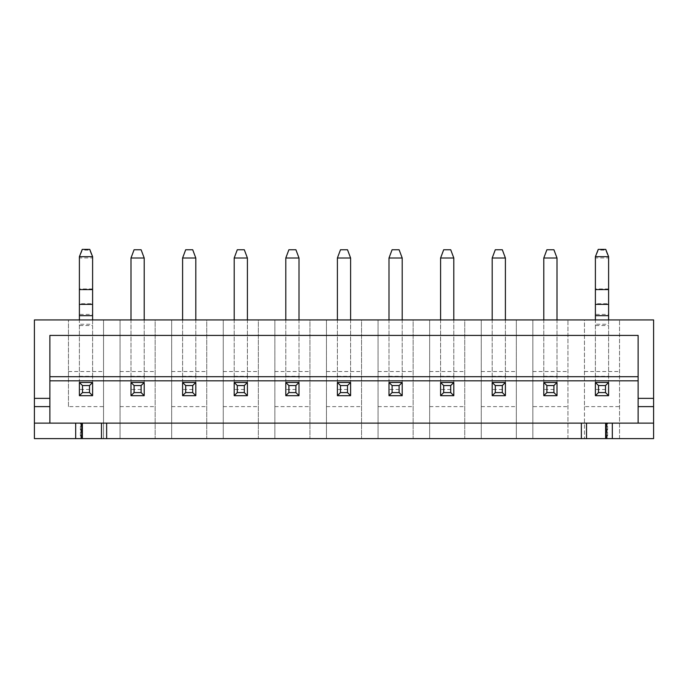 <?xml version="1.0" encoding="UTF-8"?>
<svg xmlns="http://www.w3.org/2000/svg" width="688" height="688" viewBox="0 0 688 688"><rect width="100%" height="100%" fill="white"/><g stroke="black" fill="none" stroke-linecap="round" stroke-linejoin="round"><path stroke-width="0.52" stroke-dasharray="3.44 2.58" d="M82.362 423.129L75.68 423.129L82.362 423.129M80.35 438.609L75.68 438.609L80.35 438.609L80.35 423.129M532.856 406.617L532.856 438.609L567.944 438.609L567.944 319.929L567.944 438.609L584.456 438.609L584.456 319.929L516.344 319.929L516.344 438.609L532.856 438.609L532.856 319.929L532.856 406.617L567.944 406.617M481.256 406.617L481.256 438.609L516.344 438.609L516.344 319.929L464.744 319.929L464.744 438.609L481.256 438.609L481.256 319.929L481.256 406.617L516.344 406.617M429.656 406.617L429.656 438.609L464.744 438.609L464.744 319.929L413.144 319.929L413.144 438.609L429.656 438.609L429.656 319.929L429.656 406.617L464.744 406.617M378.056 406.617L378.056 438.609L413.144 438.609L413.144 319.929L361.544 319.929L361.544 438.609L378.056 438.609L378.056 319.929L378.056 406.617L413.144 406.617M326.456 406.617L326.456 438.609L361.544 438.609L361.544 319.929L309.944 319.929L309.944 438.609L326.456 438.609L326.456 319.929L326.456 406.617L361.544 406.617M274.856 406.617L274.856 438.609L309.944 438.609L309.944 319.929L258.344 319.929L258.344 438.609L274.856 438.609L274.856 319.929L274.856 406.617L309.944 406.617M223.256 406.617L223.256 438.609L258.344 438.609L258.344 319.929L206.744 319.929L206.744 438.609L223.256 438.609L223.256 319.929L223.256 406.617L258.344 406.617M171.656 406.617L171.656 438.609L206.744 438.609L206.744 319.929L155.144 319.929L155.144 438.609L171.656 438.609L171.656 319.929L171.656 406.617L206.744 406.617M120.056 406.617L120.056 438.609L155.144 438.609L155.144 319.929L103.544 319.929L103.544 438.609L120.056 438.609L120.056 319.929L120.056 406.617L155.144 406.617M103.544 438.609L103.544 319.929L34.4 319.929L34.4 438.609L103.544 438.609M584.456 406.617L584.456 438.609L619.544 438.609L619.544 319.929L619.544 438.609L653.6 438.609L653.6 319.929L584.456 319.929L584.456 406.617L619.544 406.617M607.65 438.609L612.32 438.609L607.65 438.609L607.65 423.129L612.32 423.129L607.65 423.129M34.4 423.129L653.6 423.129M68.456 406.617L68.456 319.929L68.456 406.617L103.544 406.617M49.88 376.689L638.12 376.689L638.12 335.409L49.88 335.409L49.88 423.129M638.12 376.689L638.12 423.129M543.795 376.276L557.005 376.276L557.005 382.468L543.795 382.468L543.795 395.677L557.005 395.677L557.005 382.468L543.795 382.468L557.005 382.468L557.005 395.677L543.795 395.677L543.795 319.929M492.195 376.276L505.405 376.276L505.405 382.468L492.195 382.468L492.195 395.677L505.405 395.677L505.405 382.468L492.195 382.468L505.405 382.468L505.405 395.677L492.195 395.677L492.195 319.929M440.595 376.276L453.805 376.276L453.805 382.468L440.595 382.468L440.595 395.677L453.805 395.677L453.805 382.468L440.595 382.468L453.805 382.468L453.805 395.677L440.595 395.677L440.595 319.929M388.995 376.276L402.205 376.276L402.205 382.468L388.995 382.468L388.995 395.677L402.205 395.677L402.205 382.468L388.995 382.468L402.205 382.468L402.205 395.677L388.995 395.677L388.995 319.929M337.395 376.276L350.605 376.276L350.605 382.468L337.395 382.468L337.395 395.677L350.605 395.677L350.605 382.468L337.395 382.468L350.605 382.468L350.605 395.677L337.395 395.677L337.395 319.929M285.795 376.276L299.005 376.276L299.005 382.468L285.795 382.468L285.795 395.677L299.005 395.677L299.005 382.468L285.795 382.468L299.005 382.468L299.005 395.677L285.795 395.677L285.795 319.929M234.195 376.276L247.405 376.276L247.405 382.468L234.195 382.468L234.195 395.677L247.405 395.677L247.405 382.468L234.195 382.468L247.405 382.468L247.405 395.677L234.195 395.677L234.195 319.929M182.595 376.276L195.805 376.276L195.805 382.468L182.595 382.468L182.595 395.677L195.805 395.677L195.805 382.468L182.595 382.468L195.805 382.468L195.805 395.677L182.595 395.677L182.595 319.929M130.995 376.276L144.205 376.276L144.205 382.468L130.995 382.468L130.995 395.677L144.205 395.677L144.205 382.468L130.995 382.468L144.205 382.468L144.205 395.677L130.995 395.677L130.995 319.929M79.395 376.276L92.605 376.276L92.605 382.468L79.395 382.468L79.395 395.677L92.605 395.677L92.605 382.468L79.395 382.468L92.605 382.468L92.605 395.677L79.395 395.677L79.395 319.929M595.395 376.276L608.605 376.276L608.605 382.468L595.395 382.468L595.395 395.677L608.605 395.677L608.605 382.468L595.395 382.468L608.605 382.468L608.605 395.677L595.395 395.677L595.395 319.929M638.12 398.361L653.6 398.361M34.4 398.361L49.88 398.361M612.32 423.129L612.32 438.609L612.32 423.129M581.36 423.129L581.36 438.609M106.64 423.129L106.64 438.609M75.68 423.129L75.68 438.609L75.68 423.129M584.456 371.529L619.544 371.529M532.856 371.529L567.944 371.529M481.256 371.529L516.344 371.529M429.656 371.529L464.744 371.529M378.056 371.529L413.144 371.529M326.456 371.529L361.544 371.529M274.856 371.529L309.944 371.529M223.256 371.529L258.344 371.529M171.656 371.529L206.744 371.529M120.056 371.529L155.144 371.529M68.456 371.529L103.544 371.529M608.605 288.943L595.395 288.943L595.395 303.726L608.605 303.726L608.605 256.676M595.395 393.863L595.395 395.677L608.605 395.677L608.605 389.485L595.395 389.485L595.395 393.863L595.395 380.653M608.605 380.653L608.605 393.863M608.605 376.276L608.605 325.536L595.395 325.536M608.605 389.485L608.605 314.407L595.395 314.407L595.395 320.591M595.395 319.318L595.395 324.263L608.605 324.263M595.395 389.485L595.395 324.263M608.605 319.929L608.605 319.318M608.605 320.591L608.605 325.536M595.395 314.407L595.395 303.726M595.395 296.365L595.395 297.001M608.605 314.407L608.605 303.726M608.605 297.001L608.605 296.365M595.395 288.943L595.395 257.94L608.605 257.94L605.75 250.114L598.25 250.114L598.25 249.391M595.395 256.676L595.395 257.94L598.25 250.114M605.75 249.391L605.75 250.114M543.795 393.863L543.795 395.677L557.005 395.677L557.005 389.485L543.795 389.485L543.795 393.863L543.795 380.653M557.005 380.653L557.005 393.863M557.005 389.485L557.005 258.009L553.909 249.753L557.005 258.009L543.795 258.009L546.891 249.753L553.909 249.753M557.005 376.276L557.005 319.929M543.795 389.485L543.795 258.009M492.195 393.863L492.195 395.677L505.405 395.677L505.405 389.485L492.195 389.485L492.195 393.863L492.195 380.653M505.405 380.653L505.405 393.863M505.405 389.485L505.405 258.009L502.309 249.753L505.405 258.009L492.195 258.009L495.291 249.753L502.309 249.753M505.405 376.276L505.405 319.929M492.195 389.485L492.195 258.009M440.595 393.863L440.595 395.677L453.805 395.677L453.805 389.485L440.595 389.485L440.595 393.863L440.595 380.653M453.805 380.653L453.805 393.863M453.805 389.485L453.805 258.009L450.709 249.753L453.805 258.009L440.595 258.009L443.691 249.753L450.709 249.753M453.805 376.276L453.805 319.929M440.595 389.485L440.595 258.009M388.995 393.863L388.995 395.677L402.205 395.677L402.205 389.485L388.995 389.485L388.995 393.863L388.995 380.653M402.205 380.653L402.205 393.863M402.205 389.485L402.205 258.009L399.109 249.753L402.205 258.009L388.995 258.009L392.091 249.753L399.109 249.753M402.205 376.276L402.205 319.929M388.995 389.485L388.995 258.009M337.395 393.863L337.395 395.677L350.605 395.677L350.605 389.485L337.395 389.485L337.395 393.863L337.395 380.653M350.605 380.653L350.605 393.863M350.605 389.485L350.605 258.009L347.509 249.753L350.605 258.009L337.395 258.009L340.491 249.753L347.509 249.753M350.605 376.276L350.605 319.929M337.395 389.485L337.395 258.009M285.795 393.863L285.795 395.677L299.005 395.677L299.005 389.485L285.795 389.485L285.795 393.863L285.795 380.653M299.005 380.653L299.005 393.863M299.005 389.485L299.005 258.009L295.909 249.753L299.005 258.009L285.795 258.009L288.891 249.753L295.909 249.753M299.005 376.276L299.005 319.929M285.795 389.485L285.795 258.009M234.195 393.863L234.195 395.677L247.405 395.677L247.405 389.485L234.195 389.485L234.195 393.863L234.195 380.653M247.405 380.653L247.405 393.863M247.405 389.485L247.405 258.009L244.309 249.753L247.405 258.009L234.195 258.009L237.291 249.753L244.309 249.753M247.405 376.276L247.405 319.929M234.195 389.485L234.195 258.009M182.595 393.863L182.595 395.677L195.805 395.677L195.805 389.485L182.595 389.485L182.595 393.863L182.595 380.653M195.805 380.653L195.805 393.863M195.805 389.485L195.805 258.009L192.709 249.753L195.805 258.009L182.595 258.009L185.691 249.753L192.709 249.753M195.805 376.276L195.805 319.929M182.595 389.485L182.595 258.009M130.995 393.863L130.995 395.677L144.205 395.677L144.205 389.485L130.995 389.485L130.995 393.863L130.995 380.653M144.205 380.653L144.205 393.863M144.205 389.485L144.205 258.009L141.109 249.753L144.205 258.009L130.995 258.009L134.091 249.753L141.109 249.753M144.205 376.276L144.205 319.929M130.995 389.485L130.995 258.009M92.605 288.943L79.395 288.943L79.395 303.726L92.605 303.726L92.605 256.676M79.395 393.863L79.395 395.677L92.605 395.677L92.605 389.485L79.395 389.485L79.395 393.863L79.395 380.653M92.605 380.653L92.605 393.863M92.605 376.276L92.605 325.536L79.395 325.536M92.605 389.485L92.605 314.407L79.395 314.407L79.395 320.591M79.395 319.318L79.395 324.263L92.605 324.263M79.395 389.485L79.395 324.263M92.605 319.929L92.605 319.318M92.605 320.591L92.605 325.536M79.395 314.407L79.395 303.726M79.395 296.365L79.395 297.001M92.605 314.407L92.605 303.726M92.605 297.001L92.605 296.365M79.395 288.943L79.395 257.94L92.605 257.94L89.75 250.114L82.25 250.114L82.25 249.391M79.395 256.676L79.395 257.94L82.25 250.114M89.75 249.391L89.75 250.114M607.16 423.129L607.16 438.609M80.84 423.129L80.84 438.609"/><path stroke-width="1.03" d="M75.68 423.129L82.362 423.129L82.362 438.609L34.4 438.609L34.4 423.129L75.68 423.129L75.68 438.609M82.362 423.129L581.36 423.129L581.36 438.609L653.6 438.609L653.6 319.929L34.4 319.929L34.4 398.361L49.88 398.361L49.88 423.129M106.64 423.129L106.64 438.609L581.36 438.609M106.64 438.609L82.362 438.609M653.6 423.129L581.36 423.129M612.32 423.129L612.32 438.609M34.4 423.129L34.4 398.361M638.12 423.129L638.12 398.361L653.6 398.361M638.12 398.361L638.12 335.409L49.88 335.409L49.88 398.361M638.12 380.817L49.88 380.817M49.88 376.689L638.12 376.689M595.395 319.929L595.395 256.676L598.25 249.391L605.75 249.391L608.605 256.676L595.395 256.676M595.395 289.579L608.605 289.579L608.605 304.371L595.395 304.371M595.395 382.468L608.605 382.468L608.605 395.677L595.395 395.677L595.395 382.468L598.491 385.564L605.509 385.564L608.605 382.468M595.395 315.68L608.605 315.68L608.605 304.371M608.605 315.68L608.605 319.929M608.605 289.579L608.605 256.676M605.509 385.564L605.509 392.581L608.605 395.677M605.509 392.581L598.491 392.581L598.491 385.564M598.491 392.581L595.395 395.677M543.795 382.468L557.005 382.468L557.005 395.677L543.795 395.677L543.795 382.468L546.891 385.564L553.909 385.564L557.005 382.468M557.005 319.929L557.005 258.009L543.795 258.009L546.891 249.753L553.909 249.753L557.005 258.009M543.795 319.929L543.795 258.009M553.909 385.564L553.909 392.581L557.005 395.677M553.909 392.581L546.891 392.581L546.891 385.564M546.891 392.581L543.795 395.677M492.195 382.468L505.405 382.468L505.405 395.677L492.195 395.677L492.195 382.468L495.291 385.564L502.309 385.564L505.405 382.468M505.405 319.929L505.405 258.009L492.195 258.009L495.291 249.753L502.309 249.753L505.405 258.009M492.195 319.929L492.195 258.009M502.309 385.564L502.309 392.581L505.405 395.677M502.309 392.581L495.291 392.581L495.291 385.564M495.291 392.581L492.195 395.677M440.595 382.468L453.805 382.468L453.805 395.677L440.595 395.677L440.595 382.468L443.691 385.564L450.709 385.564L453.805 382.468M453.805 319.929L453.805 258.009L440.595 258.009L443.691 249.753L450.709 249.753L453.805 258.009M440.595 319.929L440.595 258.009M450.709 385.564L450.709 392.581L453.805 395.677M450.709 392.581L443.691 392.581L443.691 385.564M443.691 392.581L440.595 395.677M388.995 382.468L402.205 382.468L402.205 395.677L388.995 395.677L388.995 382.468L392.091 385.564L399.109 385.564L402.205 382.468M402.205 319.929L402.205 258.009L388.995 258.009L392.091 249.753L399.109 249.753L402.205 258.009M388.995 319.929L388.995 258.009M399.109 385.564L399.109 392.581L402.205 395.677M399.109 392.581L392.091 392.581L392.091 385.564M392.091 392.581L388.995 395.677M337.395 382.468L350.605 382.468L350.605 395.677L337.395 395.677L337.395 382.468L340.491 385.564L347.509 385.564L350.605 382.468M350.605 319.929L350.605 258.009L337.395 258.009L340.491 249.753L347.509 249.753L350.605 258.009M337.395 319.929L337.395 258.009M347.509 385.564L347.509 392.581L350.605 395.677M347.509 392.581L340.491 392.581L340.491 385.564M340.491 392.581L337.395 395.677M285.795 382.468L299.005 382.468L299.005 395.677L285.795 395.677L285.795 382.468L288.891 385.564L295.909 385.564L299.005 382.468M299.005 319.929L299.005 258.009L285.795 258.009L288.891 249.753L295.909 249.753L299.005 258.009M285.795 319.929L285.795 258.009M295.909 385.564L295.909 392.581L299.005 395.677M295.909 392.581L288.891 392.581L288.891 385.564M288.891 392.581L285.795 395.677M234.195 382.468L247.405 382.468L247.405 395.677L234.195 395.677L234.195 382.468L237.291 385.564L244.309 385.564L247.405 382.468M247.405 319.929L247.405 258.009L234.195 258.009L237.291 249.753L244.309 249.753L247.405 258.009M234.195 319.929L234.195 258.009M244.309 385.564L244.309 392.581L247.405 395.677M244.309 392.581L237.291 392.581L237.291 385.564M237.291 392.581L234.195 395.677M182.595 382.468L195.805 382.468L195.805 395.677L182.595 395.677L182.595 382.468L185.691 385.564L192.709 385.564L195.805 382.468M195.805 319.929L195.805 258.009L182.595 258.009L185.691 249.753L192.709 249.753L195.805 258.009M182.595 319.929L182.595 258.009M192.709 385.564L192.709 392.581L195.805 395.677M192.709 392.581L185.691 392.581L185.691 385.564M185.691 392.581L182.595 395.677M130.995 382.468L144.205 382.468L144.205 395.677L130.995 395.677L130.995 382.468L134.091 385.564L141.109 385.564L144.205 382.468M144.205 319.929L144.205 258.009L130.995 258.009L134.091 249.753L141.109 249.753L144.205 258.009M130.995 319.929L130.995 258.009M141.109 385.564L141.109 392.581L144.205 395.677M141.109 392.581L134.091 392.581L134.091 385.564M134.091 392.581L130.995 395.677M79.395 319.929L79.395 256.676L82.25 249.391L89.75 249.391L92.605 256.676L79.395 256.676M79.395 289.579L92.605 289.579L92.605 304.371L79.395 304.371M79.395 382.468L92.605 382.468L92.605 395.677L79.395 395.677L79.395 382.468L82.491 385.564L89.509 385.564L92.605 382.468M79.395 315.68L92.605 315.68L92.605 304.371M92.605 315.68L92.605 319.929M92.605 289.579L92.605 256.676M89.509 385.564L89.509 392.581L92.605 395.677M89.509 392.581L82.491 392.581L82.491 385.564M82.491 392.581L79.395 395.677M638.12 406.617L653.6 406.617M34.4 406.617L49.88 406.617M606.326 423.129L606.326 438.609M586.52 423.129L586.52 438.609M101.48 423.129L101.48 438.609M81.674 423.129L81.674 438.609M605.638 423.129L605.638 438.609"/></g></svg>
